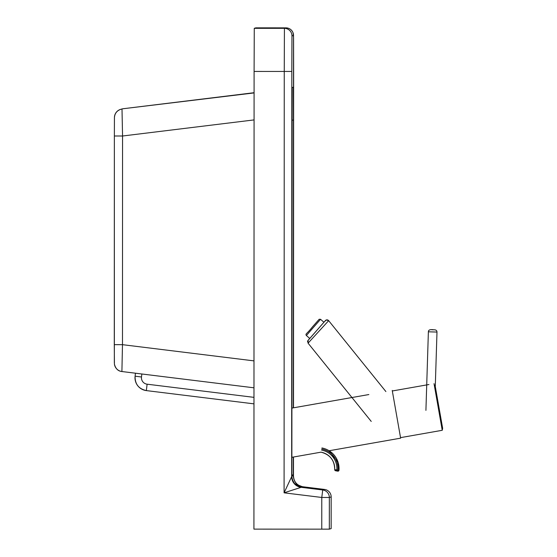 <?xml version="1.0" encoding="UTF-8"?>
<svg xmlns="http://www.w3.org/2000/svg" width="557" height="557" viewBox="0 0 557 557"><rect width="100%" height="100%" fill="white"/><g stroke="black" fill="none" stroke-linecap="round" stroke-linejoin="round"><path stroke-width="0.84" d="M121.906 371.533L253.978 387.811L121.906 371.533L122.477 344.672L114.282 344.658L114.422 364.16C115.571 368.671 118.063 371.129 121.906 371.533A8.613 8.613 73.4 0 1 114.443 364.264M253.985 360.88L122.477 344.672L122.554 136.005L114.366 135.992L114.345 362.976M254.076 119.908L122.554 136.005L122.004 109.081A8.613 8.613 -106.6 0 0 114.436 117.631L114.366 135.992L114.429 117.701C114.7 113.544 116.782 110.759 120.667 109.353M254.089 92.922L123.174 108.733A8.613 8.613 -106.6 0 0 121.76 109.026L120.59 109.374M294.542 483.657L302.702 486.839C297.271 486.073 294.138 482.508 293.288 476.138A5.382 0.425 180 0 0 291.861 475.845M297.981 486.261L302.938 486.769A10.771 10.771 73.4 0 1 293.483 476.082L293.288 474.933L291.861 474.94M293.316 407.842L293.428 120.117L291.993 120.117M293.428 120.117L293.316 87.191L292.126 87.546L292.021 101.297L291.854 476.562A5.382 0.439 180 0 1 291.861 476.562C292.717 482.926 295.878 486.491 301.351 487.243L301.309 487.243M291.819 71.442L291.666 476.625L292.39 479.904L294.702 483.838L300.014 486.999L301.351 487.243L284.091 492.827L321.779 497.464L321.772 529.15L329.333 529.143L329.347 497.464L321.779 497.464L322.733 489.979L301.114 487.312A10.771 10.771 -106.6 0 1 291.666 476.625L284.091 492.827L284.251 71.449L291.819 71.442L291.959 35.871L293.518 35.404L293.511 407.808L293.636 70.899L293.567 38.043L293.073 32.835C291.722 29.667 289.355 28.003 285.985 27.864L284.425 28.33A7.54 7.54 73.4 0 1 291.959 35.871M321.772 529.15L253.922 529.122L254.096 71.435L284.251 71.449L284.425 28.33L254.27 28.316L254.096 71.435M331.157 528.6L331.171 496.921A7.54 7.54 -106.6 0 0 324.55 489.436L302.938 486.769L324.55 489.436L322.733 489.979A7.54 7.54 73.4 0 1 329.347 497.464L331.171 496.921L331.157 528.6L329.333 529.143M293.518 35.404A7.54 7.54 -106.6 0 0 285.985 27.864L255.83 27.85L254.27 28.316M392.232 390.436L400.629 438.164L392.232 390.436M434.035 383.634L442.244 430.296L442.655 428.34L435.031 385.096M400.539 437.635L442.244 430.296M371.227 421.412L308.063 343.161L328.665 320.672A2.151 2.151 -106.6 0 0 325.365 320.609L308.118 340.39L308.063 343.161C307.951 340.647 305.814 342.743 311.314 336.693L324.48 321.605L326.374 319.962L328.665 320.672L385.883 391.557M321.605 450.098A18.75 18.75 -106.6 0 1 336.832 469.899L336.637 470.957L337.709 471.152L337.904 470.101L334.701 469.621A1.079 1.079 -106.6 0 0 335.579 470.756L336.637 470.957L334.701 469.621C334.583 460.43 330.085 454.623 321.215 452.214A16.592 16.592 73.4 0 1 334.701 469.621M253.971 397.357L147.111 384.191A6.461 6.461 73.4 0 1 141.485 376.992L141.854 373.991M135.093 376.191A12.922 12.922 -106.6 0 0 146.345 390.596L146.345 390.596C138.644 388.877 134.898 384.079 135.093 376.191L135.462 373.204L135.093 376.191L141.485 376.992M146.345 390.596L253.971 403.86L146.345 390.596L147.111 384.191M123.174 108.733L254.089 92.706L123.125 108.74M293.288 474.933L293.295 457.053M292.126 87.546L291.861 476.562M293.483 476.082L293.49 457.019L293.483 476.082C293.957 482.014 297.104 485.579 302.938 486.769M324.55 489.436L324.55 489.436A7.54 7.54 0 0 1 331.171 496.921M285.985 27.864L255.83 27.85M436.987 332.063C436.932 330.454 435.866 329.702 433.792 329.807L431.71 329.751L433.792 329.807C430.164 329.264 428.354 329.925 428.382 331.798L436.987 332.063L435.275 386.662M338.997 470.171L338.099 462.338L329.117 450.745A20.999 20.999 73.4 0 1 338.997 470.171A1.079 1.079 73.4 0 1 338.231 471.125A1.079 1.079 0 0 0 338.997 470.171L337.904 470.101A19.92 19.92 73.4 0 0 321.723 449.026M336.637 470.957L337.709 471.152A1.079 1.079 -106.6 0 0 338.976 470.178A20.999 20.999 -106.6 0 0 321.925 447.967M309.762 338.475L306.385 335.53L313.194 327.69L320.547 319.3L323.923 322.245M318.326 320.219L312.407 326.959L319.168 319.265L320.547 319.3M114.282 344.658L114.366 135.992M291.882 408.093L368.852 394.551M392.33 390.972L428.953 384.525M291.868 457.304L321.006 452.173M329.103 450.752L400.629 438.164M425.917 410.37L428.382 331.798M337.709 471.152A1.079 1.079 0 0 0 338.21 471.131L338.231 471.125M306.385 335.53C305.236 333.573 306.308 334.687 312.407 326.959"/></g></svg>
